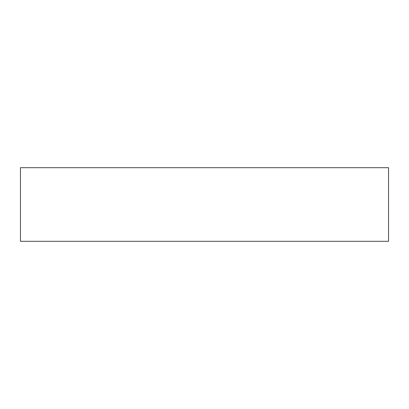 <?xml version="1.0" encoding="UTF-8"?>
<svg xmlns="http://www.w3.org/2000/svg" width="409" height="409" viewBox="0 0 409 409"><rect width="100%" height="100%" fill="white"/><g stroke="black" fill="none" stroke-linecap="round" stroke-linejoin="round"><path stroke-width="0.61" d="M20.45 241.31L20.45 167.69L388.55 167.69L388.55 241.31L20.45 241.31"/></g></svg>
